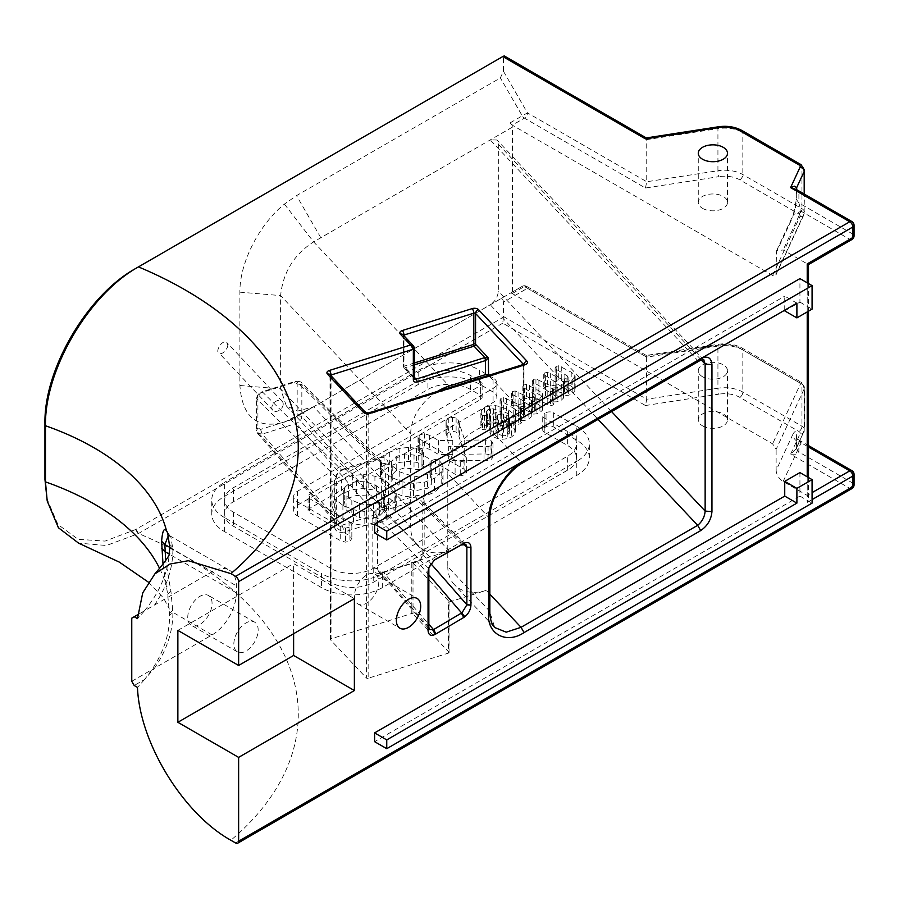 <?xml version="1.0" encoding="UTF-8"?>
<svg xmlns="http://www.w3.org/2000/svg" width="899" height="899" viewBox="0 0 899 899"><rect width="100%" height="100%" fill="white"/><g stroke="black" fill="none" stroke-linecap="round" stroke-linejoin="round"><path stroke-width="0.67" stroke-dasharray="4.5 3.37" d="M512.273 293.535L524.42 286.523A4.293 2.483 -120 0 0 522.274 286.309L510.115 293.332A4.293 2.483 60 0 1 512.273 293.535L772.612 443.848L776.129 449.388L804.189 388.919A8.597 4.956 0 0 0 804.481 387.626A8.597 4.956 0 0 0 801.964 384.12L742.832 349.981A25.779 14.878 0 0 0 717.93 346.126A4.293 0.91 81.2 0 1 718.391 344.283A4.293 0.91 81.2 0 1 719.043 345.014A21.486 12.406 180 0 1 739.798 348.228L798.93 382.367A4.293 2.483 180 0 1 800.043 384.761L772.612 443.848M503.418 302.165C503.215 299.277 502.204 298.21 500.372 298.951L522.274 286.309A4.293 3.506 -120 0 1 527.455 288.276L503.418 302.165L503.418 316.493L646.741 399.246L645.46 405.516L502.799 323.157L503.35 317.235A4.293 2.483 120 0 0 503.418 316.493M512.531 291.939L512.531 127.062L313.627 241.876C293.984 254.529 282.983 272.431 280.612 295.58L280.612 388.896L286.32 405.91L297.603 411.079L313.627 406.764L510.115 293.332M500.372 298.951L296.524 416.642L284.41 422.159C256.979 429.362 242.134 417.136 239.898 385.491L239.898 292.175C239.527 262.587 259.62 223.918 284.41 204.107L296.524 195.634L500.372 77.943L503.418 71.235L503.418 56.895A4.293 2.483 120 0 0 503.35 56.232L136.03 268.307M46.647 498.024L57.873 524.443L78.157 539.31L105.082 541.097L135.625 529.533L503.35 317.235M227.604 344.935C228.964 347.205 221.592 356.532 218.907 352.902C215.097 352.037 221.839 339.069 226.784 342.463L227.604 344.935M503.418 71.235L527.455 112.869L522.263 115.87A4.293 2.483 -120 0 0 524.42 118.129L512.261 125.152A4.293 2.483 60 0 1 510.115 122.882L512.531 127.062M772.612 275.465L800.043 216.378A4.293 3.394 -155.1 0 0 803.942 214.681A4.293 3.394 -155.1 0 0 804.189 213.513L776.129 273.981C775.904 275.971 774.736 276.465 772.612 275.465L512.261 125.152M702.557 208.354A14.609 8.439 0 0 0 718.481 210.186A14.609 8.439 0 0 0 727.493 202.387A14.609 8.439 0 0 0 712.885 193.959A14.609 8.439 0 0 0 698.276 202.387A14.609 8.439 0 0 0 702.557 208.354M645.46 188.015L646.741 181.744L717.93 170.731L717.93 128.624L646.741 139.637L646.741 181.744L527.455 112.869A4.293 2.483 -60 0 1 524.42 118.129L645.46 188.015L719.043 176.631A4.293 0.91 81.2 0 1 717.93 170.731A25.779 14.878 180 0 1 742.832 174.575L801.964 208.714A8.597 4.956 180 0 1 804.481 212.231A8.597 4.956 180 0 1 804.189 213.513L804.189 194.015M646.359 355.476L526.567 286.309A4.293 2.483 -60 0 0 524.42 286.523L645.46 356.397L646.359 355.476L646.741 399.246L717.93 388.222L717.93 346.126L646.741 357.139L527.455 288.276A4.293 2.483 -60 0 0 526.567 286.309A4.293 4.293 0 0 0 522.274 286.309L522.274 286.309M646.291 137.929L646.741 139.637L503.418 56.895M783.141 481.504L801.121 442.769C796.087 441.566 793.311 438.802 792.817 434.464L776.129 470.435C776.567 474.919 778.905 478.616 783.141 481.504L807.223 495.405L807.223 263.868L783.141 249.967L776.556 250.765L775.916 275.06L803.942 214.681L804.481 194.184M776.129 470.435L776.129 449.388M702.557 376.737A14.609 8.439 180 0 1 698.276 370.781A14.609 8.439 180 0 1 712.885 362.342A14.609 8.439 180 0 1 727.493 370.781A14.609 8.439 180 0 1 718.481 378.569A14.609 8.439 180 0 1 702.557 376.737M493.068 391.986L493.068 377.962A12.889 7.439 180 0 1 496.844 383.221A12.889 7.439 180 0 1 493.068 388.492L309.582 494.428A5.158 2.978 0 0 0 308.076 496.529A5.158 2.978 0 0 0 309.582 498.63L349.059 521.431L351.846 524.454L349.947 527.084L345.463 528.129L340.249 526.511L297.423 501.788A12.889 7.439 180 0 1 293.647 496.529A12.889 7.439 180 0 1 297.423 491.27L480.617 385.502A5.158 2.978 0 0 0 482.122 383.401A5.158 2.978 0 0 0 480.617 381.3L470.435 375.422A30.072 17.362 0 0 0 427.902 375.422L233.47 487.674A30.072 17.362 0 0 0 224.66 499.956A30.072 17.362 0 0 0 233.47 512.228L330.686 568.359A30.072 17.362 0 0 0 373.22 568.359L567.651 456.108A30.072 17.362 0 0 0 576.461 443.825A30.072 17.362 0 0 0 567.651 431.542L544.221 418.024A5.158 2.978 180 0 1 542.715 415.911A5.158 2.978 180 0 1 544.221 413.81L544.221 427.834A5.158 2.978 0 0 0 542.715 429.936A5.158 2.978 0 0 0 544.221 432.037L567.651 445.567A30.072 17.362 180 0 1 576.461 457.849A30.072 17.362 180 0 1 567.651 470.121L373.22 582.383A30.072 17.362 180 0 1 330.686 582.383L233.47 526.252A30.072 17.362 180 0 1 224.66 513.97A30.072 17.362 180 0 1 233.47 501.698L427.902 389.436A30.072 17.362 180 0 1 470.435 389.436L480.617 395.313A5.158 2.978 180 0 1 482.122 397.425A5.158 2.978 180 0 1 480.617 399.527L297.423 505.283A12.889 7.439 0 0 0 293.647 510.553A12.889 7.439 0 0 0 297.423 515.812L340.249 540.535L345.463 542.153L349.947 541.097L351.846 538.479L349.059 535.444L309.582 512.655A5.158 2.978 180 0 1 308.076 510.553A5.158 2.978 180 0 1 309.582 508.441L493.068 402.505A12.889 7.439 0 0 0 496.844 397.246A12.889 7.439 0 0 0 493.068 391.986L479.549 384.176A42.961 24.801 0 0 0 418.788 384.176L224.357 496.439A42.961 24.801 0 0 0 211.771 513.97A42.961 24.801 0 0 0 224.357 531.511L321.572 587.643A42.961 24.801 0 0 0 382.333 587.643L576.765 475.391A42.961 24.801 0 0 0 589.351 457.849A42.961 24.801 0 0 0 576.765 440.308L553.334 426.778A5.158 2.978 0 0 0 546.041 426.778L544.221 427.834M340.249 526.511L340.249 540.535M345.463 528.129L345.463 542.153M349.947 527.084L349.947 541.097M546.041 426.778L546.041 412.753L544.221 413.81M546.041 412.753A5.158 2.978 180 0 1 553.334 412.753L553.334 426.778M576.765 440.308L576.765 426.283L553.334 412.753M576.765 426.283A42.961 24.801 180 0 1 589.351 443.825A42.961 24.801 180 0 1 576.765 461.367L576.765 475.391M382.333 587.643L382.333 573.618L576.765 461.367M382.333 573.618A42.961 24.801 180 0 1 321.572 573.618L321.572 587.643M224.357 531.511L224.357 517.498L321.572 573.618M224.357 517.498A42.961 24.801 180 0 1 211.771 499.956A42.961 24.801 180 0 1 224.357 482.415L224.357 496.439M418.788 384.176L418.788 370.152L224.357 482.415M418.788 370.152A42.961 24.801 180 0 1 479.549 370.152L479.549 384.176M493.068 377.962L479.549 370.152M349.059 521.431L349.059 535.444M351.846 524.454L351.846 538.479M341.631 479.954L352.341 475.616L363.668 474.414L374.917 476.178L385.446 480.684L394.841 488.989L396.245 493.641L395.302 497.731L386.424 506.025L375.973 510.261L364.825 511.509L353.543 509.8L342.901 505.317L335.17 499.26L332.046 492.742L334.136 486.179L341.631 479.954L341.631 493.967L334.136 500.192L332.046 506.766L335.17 513.284L342.901 519.341L353.543 523.814L364.825 525.522L375.973 524.286L386.424 520.038L395.302 511.756L396.234 507.373L394.841 503.002L385.446 494.708L374.917 490.202L363.668 488.438L352.341 489.64L341.631 493.967M352.341 475.616L352.341 489.64M334.136 486.179L334.136 500.192M332.046 492.742L332.046 506.766M335.17 499.26L335.17 513.284M342.901 505.317L342.901 519.341M353.543 509.8L353.543 523.814M364.825 511.509L364.825 525.522M359.398 503.451L366.803 504.777L373.546 504.227L379.423 501.979L384.199 497.147L384.547 494.956L383.311 491.551L376.58 485.876L366.208 481.83L356.476 481.414L348.565 484.033L344.699 487.393L343.733 491.36L346.059 495.754L351.835 500.159L359.398 503.451L359.398 517.476L351.835 514.183L346.059 509.778L343.733 505.384L343.71 490.551L343.733 505.384L344.699 501.417L348.565 498.046L356.476 495.439L366.208 495.843L376.58 499.9L383.311 505.564L384.514 508.429L384.199 511.171L379.423 516.004L373.546 518.24L366.803 518.802L359.398 517.476M366.803 504.777L366.803 518.802M351.835 500.159L351.835 514.183M346.059 495.754L346.059 509.778M344.699 487.393L344.699 501.417M348.565 484.033L348.565 498.046M356.476 481.414L356.476 495.439M375.973 510.261L375.973 524.286M386.424 506.025L386.424 520.038M366.208 481.83L366.208 495.843M376.58 485.876L376.58 499.9M395.302 497.731L395.302 511.756M394.841 488.989L394.841 503.002M385.446 480.684L385.446 494.708M374.917 476.178L374.917 490.202M363.668 474.414L363.668 488.438M383.311 491.551L383.311 505.564M384.199 497.147L384.199 511.171M379.423 501.979L379.423 516.004M373.546 504.227L373.546 518.24M442.847 465.008L443.016 468.199L441.735 471.66L434.431 478.302L424.733 482.122L413.562 483.381L402.078 481.808L391.144 477.257L385.637 473.38L382.053 469.199L380.333 463.446L380.996 460.322L384.087 456.198L389.694 452.197L399.1 448.455L408.483 447.399L416.451 448.275L421.968 450.287L423.575 452.512L421.968 454.703L418.215 455.624L404.528 453.894L396.223 456.523L391.773 461.007L391.537 463.547L392.762 466.244L399.774 471.93L414.72 476.841L427.486 474.234L431.632 469.986L431.79 467.57L429.969 462.176L431.7 460.254L435.442 459.434L439.173 460.355L442.847 465.008L442.847 479.021L439.173 474.38L435.442 473.447L431.7 474.267L429.969 476.2L431.79 481.594L431.632 484.01L427.486 488.247L414.72 490.865L399.774 485.954L392.762 480.257L391.537 477.571L391.773 475.032L396.223 470.537L404.528 467.918L418.215 469.638L421.968 468.727L423.575 466.536L421.968 464.3L416.451 462.3L408.483 461.423L399.1 462.468L389.694 466.221L384.087 470.211L380.996 474.346L380.389 476.537L382.053 483.224L385.637 487.404L391.144 491.281L402.078 495.832L413.562 497.405L424.733 496.147L434.431 492.326L441.735 485.685L443.016 482.224L442.847 479.021M441.735 471.66L441.735 485.685M439.173 460.355L439.173 474.38M435.442 459.434L435.442 473.447M431.7 460.254L431.7 474.267M429.969 462.176L429.969 476.2M430.846 464.862L430.846 478.886M431.632 469.986L431.632 484.01M427.486 474.234L427.486 488.247M414.72 476.841L414.72 490.865M399.774 471.93L399.774 485.954M392.762 466.244L392.762 480.257M391.773 461.007L391.773 475.032M396.223 456.523L396.223 470.537M404.528 453.894L404.528 467.918M414.023 454.804L414.023 468.829M418.215 455.624L418.215 469.638M421.968 454.703L421.968 468.727M423.575 452.512L423.575 466.536M421.968 450.287L421.968 464.3M416.451 448.275L416.451 462.3M408.483 447.399L408.483 461.423M399.1 448.455L399.1 462.468M389.694 452.197L389.694 466.221M384.087 456.198L384.087 470.211M380.996 460.322L380.996 474.346M380.401 464.862L380.401 478.886M382.053 469.199L382.053 483.224M385.637 473.38L385.637 487.404M391.144 477.257L391.144 491.281M402.078 481.808L402.078 495.832M413.562 483.381L413.562 497.405M424.733 482.122L424.733 496.147M434.431 478.302L434.431 492.326M463.918 455.119L466.716 458.142L464.817 460.771L460.288 461.839L455.108 460.198L418.26 438.24L418.26 436.397L419.833 434.801L424.362 433.711L429.655 435.33L438.645 440.521L452.77 440.353L446.207 422.89L446.073 420.552L448.286 418.372L452.455 417.203L456.119 417.99L458.153 419.923L464.749 440.24L485.606 439.926L491.427 440.982L492.967 443.229L491.011 445.646L488.056 446.623L448.668 446.309L463.918 455.119L463.918 469.132L448.668 460.333L488.056 460.648L491.011 459.659L492.967 457.243L491.427 455.006L485.606 453.939L464.749 454.265L458.153 433.947L456.119 432.014L452.455 431.217L448.286 432.397L445.926 435.61L446.073 420.552L446.207 436.914L452.77 454.366L438.645 454.546L429.655 449.354L424.362 447.736L419.833 448.815L418.26 450.41L418.26 452.264L455.108 474.223L460.288 475.852L464.817 474.784L466.716 472.166L463.918 469.132M466.716 458.142L466.716 472.166M448.668 446.309L448.668 460.333M488.056 446.623L488.056 460.648M491.011 445.646L491.011 459.659M492.967 443.229L492.967 457.243M491.427 440.982L491.427 455.006M485.606 439.926L485.606 453.939M464.749 440.24L464.749 454.265M458.153 419.923L458.153 433.947M456.119 417.99L456.119 432.014M452.455 417.203L452.455 431.217M448.286 418.372L448.286 432.397M418.26 438.24L418.26 452.264L418.26 438.24M446.207 422.89L446.207 436.914M447.163 425.092L447.163 439.105M452.77 440.353L452.77 454.366M438.645 440.521L438.645 454.546M429.655 435.33L429.655 449.354M424.362 433.711L424.362 447.736M419.833 434.801L419.833 448.815M419.687 439.645L419.687 453.669M455.108 460.198L455.108 474.223M460.288 461.839L460.288 475.852M464.817 460.771L464.817 474.784M508.429 410.023L513.25 413.562L515.385 416.967L514.79 420.125L511.531 422.968L507.216 424.676L502.485 425.227L497.799 424.643L493.675 423.002L490.978 420.788L489.888 418.271L490.573 415.776L493.057 413.596L496.967 412.147L501.687 411.843L493.427 408.843L490.416 408.888L487.977 409.697L486.584 411.259L487.359 414.304L486.393 415.36L482.516 415.383L480.886 413.416L481.291 410.652L484.437 407.82L489.506 405.899L495.315 405.584L501.709 406.944L508.429 410.023L508.429 424.036L501.709 420.957L495.315 419.597L489.506 419.912L484.437 421.845L481.291 424.676L480.886 427.441L482.516 429.407L484.404 429.857L487.359 428.317L486.584 425.283L487.977 423.721L490.416 422.912L493.427 422.856L501.687 425.856L496.967 426.171L493.057 427.621L490.573 429.801L489.888 432.295L490.978 434.801L493.675 437.015L497.799 438.656L502.485 439.251L507.216 438.701L511.531 436.993L514.79 434.138L515.385 430.992L513.25 427.587L508.429 424.036M513.25 413.562L513.25 427.587M501.709 406.944L501.709 420.957M495.315 405.584L495.315 419.597M489.506 405.899L489.506 419.912M484.437 407.82L484.437 421.845M481.291 410.652L481.291 424.676M480.886 413.416L480.886 427.441L480.886 413.416M482.516 415.383L482.516 429.407M484.404 415.832L484.404 429.857M486.393 415.36L486.393 429.385M487.359 414.304L487.359 428.317L487.359 414.304M486.584 411.259L486.516 425.845L486.584 411.259M487.977 409.697L487.977 423.721M490.416 408.888L490.416 422.912M503.53 421.867L507.845 421.047L509.227 419.754L508.632 416.698L506.721 415.226L503.496 414.079L500.17 414.057L497.484 414.945L495.922 417.473L498.518 420.327L503.53 421.867L503.53 435.88L498.518 434.352L495.922 431.486L497.484 428.958L500.17 428.081L506.721 429.239L509.475 432.273L507.845 435.071L503.53 435.88M507.845 421.047L507.845 435.071M498.518 420.327L498.518 434.352M495.922 417.473L495.922 431.486M497.484 414.945L497.484 428.958M500.17 414.057L500.17 428.081M493.427 408.843L493.427 422.856M501.687 411.843L501.687 425.856M503.496 414.079L503.496 428.104M506.721 415.226L506.721 429.239M496.967 412.147L496.967 426.171M493.057 413.596L493.057 427.621M490.573 415.776L490.573 429.801M489.888 418.271L489.888 432.295M490.978 420.788L490.978 434.801M493.675 423.002L493.675 437.015M497.799 424.643L497.799 438.656M502.485 425.227L502.485 439.251M507.216 424.676L507.216 438.701M511.531 422.968L511.531 436.993M514.79 420.125L514.79 434.138M515.385 416.967L515.464 432.014L515.385 416.967M508.632 416.698L508.632 430.722M509.475 418.26L509.227 433.779L509.475 418.26M529.432 397.808L534.703 397.189L535.849 395.796L534.984 394.47L524.432 388.222L522.847 386.491L523.881 385.008L526.477 384.39L538.962 390.795L542.49 393.548L542.884 394.863L539.917 398.515L536.085 399.898L531.23 400.145L531.275 402.673L528.848 404.91L524.937 406.348L520.004 406.629L521.645 408.348L520.645 409.686L518.262 410.236L515.554 409.405L501.653 401.381L500.069 399.65L501.103 398.156L503.676 397.56L518.678 404.561L523.454 403.685L524.555 402.303L523.566 400.954L513.093 394.773L511.486 393.043L512.509 391.571L515.105 390.953L529.432 397.808L529.432 411.832L515.105 404.977L512.509 405.595L511.486 407.067L523.566 414.978L524.555 416.327L523.454 417.709L518.678 418.574L503.676 411.585L501.103 412.18L500.069 413.675L501.653 415.394L515.554 423.418L518.262 424.261L520.645 423.71L521.645 422.361L520.004 420.653L524.937 420.372L528.848 418.934L531.275 416.687L531.23 414.158L536.085 413.922L539.917 412.54L542.569 410.101L542.49 407.562L538.962 404.808L529.477 399.336L526.477 398.403L523.881 399.021L522.847 400.516L524.432 402.246L534.984 408.483L535.849 409.82L534.703 411.214L529.432 411.832M518.094 391.885L518.094 405.899M515.105 390.953L515.105 404.977M512.509 391.571L512.509 405.595M511.486 393.043L511.486 407.067M513.093 394.773L513.093 408.787M523.566 400.954L523.566 414.978M524.555 402.303L524.555 416.327M523.454 403.685L523.454 417.709M518.678 404.561L518.678 418.574M513.217 402.28L513.217 416.304M506.654 398.493L506.654 412.506M503.676 397.56L503.676 411.585M501.103 398.156L501.103 412.18M500.069 399.65L500.069 413.675M501.653 401.381L501.653 415.394M515.554 409.405L515.554 423.418M518.262 410.236L518.262 424.261M520.645 409.686L520.645 423.71M521.645 408.348L521.645 422.361M520.465 406.899L520.465 420.912M520.004 406.629L520.004 420.653M524.937 406.348L524.937 420.372M528.848 404.91L528.848 418.934M531.275 402.673L531.275 416.687M531.23 400.145L531.23 414.158M536.085 399.898L536.085 413.922M539.917 398.515L539.917 412.54M542.569 396.088L542.569 410.101M542.49 393.548L542.49 407.562M529.477 385.311L529.477 399.336M526.477 384.39L526.477 398.403M523.881 385.008L523.881 399.021M522.847 386.491L522.847 400.516M524.432 388.222L524.432 402.246M534.984 394.47L534.984 408.483M535.849 395.796L535.849 409.82M534.703 397.189L534.703 411.214M532.309 397.92L532.309 411.933M561.695 379.187L566.966 378.569L568.101 377.175L567.235 375.838L556.695 369.601L555.11 367.871L556.144 366.376L558.74 365.769L571.213 372.164L574.742 374.917L575.135 376.243L572.18 379.895L568.337 381.277L563.493 381.524L563.527 384.053L561.111 386.289L557.189 387.727L552.256 388.008L553.896 389.716L552.896 391.065L550.525 391.616L547.806 390.784L533.905 382.749L532.32 381.03L533.354 379.535L535.939 378.94L550.93 385.929L555.717 385.064L556.807 383.682L555.818 382.333L543.738 374.422L544.76 372.95L547.367 372.332L561.695 379.187L561.695 393.211L547.367 386.356L544.76 386.975L543.738 388.447L555.818 396.358L556.807 397.706L555.717 399.089L550.93 399.954L535.939 392.964L533.354 393.56L532.32 395.043L533.905 396.774L547.806 404.797L550.525 405.64L552.896 405.089L553.896 403.741L552.256 402.022L557.189 401.752L561.111 400.313L563.527 398.066L563.493 395.538L568.337 395.302L572.18 393.919L574.832 391.481L574.742 388.941L571.213 386.188L561.729 380.715L558.74 379.783L556.144 380.401L555.11 381.895L556.695 383.615L567.235 389.863L568.101 391.189L566.966 392.593L561.695 393.211M550.357 373.254L550.357 387.278M547.367 372.332L547.367 386.356M544.76 372.95L544.76 386.975M543.738 374.422L543.738 388.447M545.356 376.142L545.356 390.166M555.818 382.333L555.818 396.358M556.807 383.682L556.807 397.706M555.717 385.064L555.717 399.089M550.93 385.929L550.93 399.954M545.479 383.659L545.479 397.684M538.906 379.861L538.906 393.886M535.939 378.94L535.939 392.964M533.354 379.535L533.354 393.56M532.32 381.03L532.32 395.043M533.905 382.749L533.905 396.774M547.806 390.784L547.806 404.797M550.525 391.616L550.525 405.64M552.896 391.065L552.896 405.089M553.896 389.716L553.896 403.741M552.716 388.278L552.716 402.291M552.256 388.008L552.256 402.022M557.189 387.727L557.189 401.752M561.111 386.289L561.111 400.313M563.527 384.053L563.527 398.066M563.493 381.524L563.493 395.538M568.337 381.277L568.337 395.302M572.18 379.895L572.18 393.919M574.832 377.456L574.832 391.481M574.742 374.917L574.742 388.941M561.729 366.691L561.729 380.715M558.74 365.769L558.74 379.783M556.144 366.376L556.144 380.401M555.11 367.871L555.11 381.895M556.695 369.601L556.695 383.615M567.235 375.838L567.235 389.863M568.101 377.175L568.101 391.189M566.966 378.569L566.966 392.593M564.572 379.299L564.572 393.312M131.76 681.296L154.504 668.171L144.391 679.622L134.198 685.499M144.391 679.622A258.024 148.964 180 0 1 137.468 687.387M137.761 614.691L144.391 610.859A258.024 148.964 0 0 0 169.383 552.952M168.484 535.321L170.911 537.254L172.889 549.188A261.294 150.863 180 0 1 154.504 605.027L144.391 610.859A258.024 148.964 0 0 1 137.468 618.636M169.439 535.568L229.245 570.09A34.376 19.845 -60 0 0 212.052 571.798L131.76 618.152M229.245 570.09A34.376 19.845 -60 0 1 236.358 585.822L236.358 592.846A34.376 19.845 -60 0 1 212.052 634.941L154.504 668.171A261.294 150.863 0 0 0 172.889 612.331L170.911 591.239L165.686 560.909M187.745 617.399A17.182 9.923 -60 0 1 195.252 600.105A17.182 9.923 -60 0 1 208.489 595.498A17.182 9.923 -60 0 1 208.501 615.343A17.182 9.923 -60 0 1 191.307 625.266A17.182 9.923 -60 0 1 187.745 617.399M163.034 564.684L167.652 594.261L169.619 615.141A258.024 148.964 180 0 1 144.391 679.61M167.169 531.86L170.911 537.254L167.652 532.826M502.799 323.157L138.053 533.748L106.442 545.491L78.584 543.142M344.396 468.671C338.294 471.143 334.956 475.313 334.349 481.156L334.349 525.78C334.956 531.264 338.294 533.321 344.396 531.972L378.378 521.319C384.469 518.847 387.817 514.689 388.424 508.834L388.424 464.21C387.817 458.737 384.469 456.67 378.378 458.018L344.396 468.671L342.013 470.402L376.007 459.749L380.603 460.502L381.659 463.052L381.659 507.677C381.221 510.935 379.333 513.217 376.007 514.543L342.013 525.196L337.249 524.252L336.35 521.701L336.361 477.257C336.799 474.009 338.687 471.728 342.013 470.402L262.193 391.728C258.755 393.121 256.867 395.47 256.53 398.774L256.53 430.61L257.429 433.172L262.193 434.105L296.176 423.451C299.625 422.069 301.513 419.721 301.839 416.406L301.839 384.57L300.783 381.839L296.176 381.075L262.193 391.728L260.553 392.919L294.535 382.266L297.176 383.839L297.176 415.54L294.535 418.777L260.553 429.43L257.912 427.857L257.912 396.156L260.553 392.919M411.259 613.669A1.292 0.742 180 0 1 413.012 613.961L413.012 563.1A1.292 0.742 0 0 0 411.259 562.796L411.259 613.669L331.023 638.818L331.023 375.703M411.259 562.796L449.185 550.907L313.627 406.764L284.41 422.159M437.51 391.38A43.826 31.443 136.8 0 0 410.674 433.88L410.674 527.196A43.826 31.443 136.8 0 0 417.26 545.154A43.826 31.443 136.8 0 0 449.185 550.907M368.747 412.933A3.439 1.337 -107.4 0 0 368.141 414.461L368.141 678.273L448.376 653.124L448.376 602.263L486.292 590.373A43.826 31.443 -43.2 0 1 454.377 584.608L494.742 627.536L489.843 612.017M699.815 360.656L697.669 360.443L703.816 359.971M523.184 462.637L521.038 462.423L697.669 360.443L490.258 139.907L496.956 139.986L498.338 144.188L498.338 291.186C497.832 296.872 495.135 301.412 490.258 304.795L598.06 419.406M489.843 518.678L447.781 473.346L447.781 566.662L489.326 610.826L489.326 517.509C491.202 494.641 501.777 476.279 521.038 462.423L486.292 425.485L523.319 413.877A1.292 0.742 0 0 0 523.836 412.877L488.573 375.366M454.377 584.608A43.826 31.443 -43.2 0 1 447.781 566.662M311.931 407.674L296.524 416.642M413.012 563.1L448.893 601.251L448.893 652.112L413.012 613.961M448.376 602.263A1.292 0.742 0 0 0 448.893 601.251M784.737 310.874L799.93 302.109L799.93 278.6M784.737 310.177L784.737 296.142L796.896 303.154M374.602 532.938L784.737 296.142M799.93 472.604L799.93 496.102L374.602 741.664M807.223 476.807L807.223 502.417L808.482 498.181L807.246 495.416A4.293 2.483 0 0 0 807.223 495.405L812.078 492.618M854.05 235.808A4.293 2.483 0 0 0 852.791 234.055A4.293 2.483 -60 0 1 849.757 239.314L807.223 263.868L808.482 264.598M368.141 678.273A1.292 0.742 180 0 1 366.387 677.981L366.387 414.169L330.506 376.018A1.292 0.742 180 0 1 330.585 375.231M330.506 639.83A1.292 0.742 180 0 1 330.349 639.47L329.989 374.613A3.439 2.461 -43.2 0 1 330.506 376.018L330.506 639.83L366.387 677.981M330.349 639.47A1.292 0.742 180 0 1 331.023 638.818M702.557 425.856A14.609 8.439 0 0 0 718.481 427.688A14.609 8.439 0 0 0 727.493 419.889A14.609 8.439 0 0 0 712.885 411.461A14.609 8.439 0 0 0 698.276 419.889A14.609 8.439 0 0 0 702.557 425.856M448.893 652.112A1.292 0.742 180 0 1 448.376 653.124M808.482 447.017L801.121 442.769L799.548 440.409L798.896 441.488L796.379 437.982L796.671 436.689C796.424 430.868 795.143 430.127 792.817 434.464M851.937 470.649L852.814 472.616L798.896 441.488L798.896 452.006L796.188 454.186L790.592 454.231L796.345 448.534L796.671 436.689M795.772 189.183L798.896 192.408L796.48 189.565M776.556 250.765L793.323 214.636C794.986 210.973 795.997 205.905 796.379 199.432L798.896 202.938L852.791 234.055L852.791 223.525L798.896 192.408L798.896 202.938L801.121 211.231L793.334 214.625L792.817 216.962L796.671 198.14L796.671 189.667M854.05 225.278A4.293 2.483 0 0 0 852.791 223.525A4.293 2.483 120 0 0 851.904 221.559M378.749 582.102A17.182 9.923 -60 0 1 371.253 599.397A17.182 9.923 -60 0 1 358.004 604.004A17.182 9.923 -60 0 1 358.004 584.159A17.182 9.923 -60 0 1 375.198 574.236A17.182 9.923 -60 0 1 378.749 582.102M799.93 496.102L812.078 503.125M799.93 302.109L812.078 309.121M233.852 644.01A17.182 9.923 -60 0 1 241.348 626.715A17.182 9.923 -60 0 1 254.597 622.119A17.182 9.923 -60 0 1 254.597 641.965A17.182 9.923 -60 0 1 237.415 651.887A17.182 9.923 -60 0 1 233.852 644.01M293.613 633.716L293.613 563.549L354.375 598.633M177.867 630.379L293.613 563.549M283.207 404.078A6.45 4.63 -43.2 0 1 279.207 410.36A6.45 4.63 -43.2 0 1 272.858 410.259A6.45 4.63 -43.2 0 1 274.375 402.482A6.45 4.63 -43.2 0 1 282.241 401.437A6.45 4.63 -43.2 0 1 283.207 404.078M447.781 473.346A43.826 31.443 -43.2 0 1 486.292 425.485M424.171 501.215L424.171 551.806L421.092 558.729L415.484 562.403L381.502 573.056C376.333 574.225 373.433 572.506 372.827 567.898L372.827 517.116C373.433 512.127 376.333 508.587 381.502 506.508L415.484 495.855C420.653 494.697 423.553 496.417 424.171 501.013L422.788 503.901L421.732 501.035L417.125 500.282L383.143 510.935C379.704 512.318 377.816 514.666 377.479 517.981L377.479 568.629L378.367 571.18L383.143 572.124L417.125 561.47L420.799 559.043L422.788 554.425L422.788 503.901M428.845 568.471L429.239 566.235L433.857 560.392M434.15 560.178L432.801 561.055L433.52 560.583L383.143 510.935L381.502 506.508M851.904 488.595A4.293 2.483 60 0 1 849.757 488.382L790.592 454.231L800.043 433.88A4.293 3.394 -155.1 0 0 803.942 432.183A4.293 3.394 -155.1 0 0 804.189 431.014L796.671 447.219L796.379 448.5L798.896 452.006L852.791 483.123L852.791 472.604A4.293 2.483 180 0 1 854.05 474.357M235.594 842.97L849.757 488.382A4.293 2.483 120 0 0 852.791 483.123A4.293 2.483 180 0 1 854.05 484.876M510.115 122.882L522.263 115.87L500.372 77.943M800.043 216.378A4.293 2.483 0 0 0 798.93 213.984L739.798 179.845A21.486 12.406 0 0 0 719.043 176.631M422.912 102.677L420.474 104.07M645.46 356.397L719.043 345.014M544.221 432.037L544.221 418.024M567.651 431.542L567.651 445.567M567.651 470.121L567.651 456.108M373.22 568.359L373.22 582.383M330.686 582.383L330.686 568.359M233.47 512.228L233.47 526.252M233.47 501.698L233.47 487.674M427.902 375.422L427.902 389.436M470.435 389.436L470.435 375.422M480.617 381.3L480.617 395.313M480.617 399.527L480.617 385.502M297.423 491.27L297.423 505.283M297.423 515.812L297.423 501.788M493.068 388.492L493.068 402.505M309.582 508.441L309.582 494.428M309.582 498.63L309.582 512.655M484.01 446.736L484.01 460.76M459.411 422.912L459.411 436.936M422.766 441.533L422.766 455.546M524.555 395.616L524.555 409.629M520.836 399.235L520.836 413.259M538.962 390.795L538.962 404.808M532.601 392.942L532.601 406.955M556.818 376.984L556.818 391.009M553.099 380.614L553.099 394.639M571.213 372.164L571.213 386.188M564.864 374.321L564.864 388.334M169.619 546.378L172.889 549.188L212.052 571.798M172.866 547.221L169.585 544.378M159.73 568.719A257.788 148.829 0 0 1 166.551 587.036L169.776 584.226M169.585 613.129L172.866 610.23M170.911 591.239L167.652 594.261M212.052 634.941L172.889 612.331L169.619 615.141M169.619 547.289L236.358 585.822M236.358 592.846L169.136 554.031M136.03 529.297L138.457 533.512A386.682 223.255 180 0 1 230.874 840.25M334.349 481.156L336.361 477.257M294.535 382.266L296.176 381.075L376.007 459.749L378.378 458.018M381.659 463.052L388.424 464.21M388.424 464.39L381.659 463.243L301.839 384.57L297.176 383.839M297.176 415.54L301.839 416.406L381.659 507.497L388.424 508.654M294.535 418.777L296.176 423.451L376.007 514.543L378.378 521.319M388.424 508.834L381.659 507.677M260.553 429.43L262.193 434.105L342.013 525.196L344.396 531.972M336.361 521.881L334.349 525.78M334.349 525.6L336.35 521.701L256.53 430.61L257.912 427.857M257.912 396.156L256.53 398.774L336.35 477.448L334.349 481.347M489.843 594.138L486.292 590.373M611.59 411.596L498.338 291.186M807.223 502.417L812.078 499.608M807.223 282.814L807.223 311.931M414.461 348.115L403.437 336.08A3.439 2.461 136.8 0 0 402.921 334.664L403.28 335.72A1.292 0.742 180 0 1 403.516 335.293M414.461 378.58A2.146 1.236 -0 0 0 414.203 377.985L403.437 366.545A2.146 1.54 136.8 0 0 403.763 367.421L403.28 366.185A1.292 0.742 180 0 0 403.437 366.545L403.437 336.08A1.292 0.742 180 0 1 403.28 335.72L403.28 366.185A1.292 0.742 180 0 1 403.954 365.533L403.954 335.765M365.871 412.765L365.848 412.731A3.439 2.461 -43.2 0 1 365.871 412.765A3.439 2.461 -43.2 0 1 366.387 414.169A1.292 0.742 180 0 0 368.141 414.461L523.319 365.814L523.319 413.877M523.937 364.286A3.439 1.337 -107.4 0 0 523.319 365.814A1.292 0.742 180 0 0 523.993 365.163L523.993 413.225M523.836 412.877L523.836 364.814A1.292 0.742 180 0 1 523.993 365.163L524.387 364.084M414.461 362.949L404.707 366.005A0.854 0.618 -43.2 0 1 403.954 365.533M414.461 377.423L405.325 367.702A2.146 1.54 136.8 0 1 403.763 367.421L414.529 378.872A2.146 1.54 -43.2 0 1 414.203 377.985L414.203 347.52M414.461 364.848L405.325 367.702L404.707 366.005M645.46 405.516L719.043 394.133A4.293 0.91 81.2 0 1 717.93 388.222A25.779 14.878 180 0 1 742.832 392.076L801.964 426.216A8.597 4.956 180 0 1 804.481 429.733A8.597 4.956 180 0 1 804.189 431.014L804.189 388.919A4.293 3.394 24.9 0 0 800.043 384.761M800.043 433.88A4.293 2.483 0 0 0 798.93 431.486L739.798 397.347A21.486 12.406 0 0 0 719.043 394.133M796.379 188.902L796.671 198.14M851.904 239.527A4.293 2.483 60 0 1 849.757 239.314L801.121 211.231L783.141 249.967M776.129 252.934L792.817 216.962M739.798 348.228A4.293 2.483 -60 0 1 741.945 348.014A4.293 2.483 -60 0 1 742.832 349.981L742.832 392.076A4.293 2.483 120 0 1 739.798 397.347M798.93 382.367A4.293 2.483 -60 0 1 801.076 382.154A4.293 2.483 -60 0 1 801.964 384.12L801.964 426.216A4.293 2.483 120 0 1 798.93 431.486M798.93 213.984A4.293 2.483 120 0 0 801.964 208.714L801.964 166.618L742.832 132.479A25.779 14.878 0 0 0 717.93 128.624A4.293 0.91 81.2 0 1 718.391 126.781M739.798 179.845A4.293 2.483 120 0 0 742.832 174.575L742.832 132.479A4.293 2.483 -60 0 0 741.945 130.512M801.076 164.652A4.293 2.483 -60 0 1 801.964 166.618A8.597 4.956 0 0 1 804.481 170.125M284.41 204.107L313.627 241.876L449.185 386.031M320.831 237.729L296.524 195.634M498.338 144.188L701.276 359.971M239.898 385.491L280.612 388.896L410.674 527.196M239.898 292.175L280.612 295.58L410.674 433.88M135.625 529.533L138.053 533.748M430.857 563.628L422.788 554.425L424.171 551.806M415.484 562.403L417.125 561.47L428.845 574.832M381.502 573.056L383.143 572.124L428.845 624.266M372.827 567.898L377.479 568.629L428.845 627.232M372.815 517.307L377.479 518.105M377.479 568.505L372.815 567.707M428.845 568.595L377.479 517.981L372.827 517.116M415.484 495.855L417.125 500.282L462.041 544.547M424.171 501.013L422.788 503.777L463.581 543.974M424.171 551.604L422.788 554.301M297.176 415.484L301.839 416.282M301.839 384.705L297.176 383.907M257.912 396.212L256.53 398.898M256.53 430.486L257.912 427.8M796.3 448.635L804.481 429.733L804.481 387.626L801.076 382.154L741.945 348.014C735.09 344.306 727.235 343.058 718.391 344.283L646.212 355.442M542.715 429.936L542.715 415.911M576.461 457.849L576.461 443.825M224.66 513.97L224.66 499.956M482.122 397.425L482.122 383.401M293.647 510.553L293.647 496.529M496.844 397.246L496.844 383.221M308.076 510.553L308.076 496.529M211.771 513.97L211.771 499.956M589.351 457.849L589.351 443.825M396.245 493.641L396.245 507.665M384.547 494.956L384.547 508.98M443.072 467.311L443.072 481.325M431.835 468.154L431.835 482.179M391.492 462.929L391.492 476.953M380.333 463.446L380.333 477.47M418.035 437.319L418.035 451.343M487.393 413.933L487.393 427.946M509.508 418.743L509.508 432.756M531.556 401.448L531.556 415.462M542.884 394.863L542.884 408.888M563.808 382.828L563.808 396.841M575.135 376.243L575.135 390.256M170.507 536.602L166.821 531.275M148.234 582.046L163.539 597.97L169.383 609.05M380.603 460.502L300.783 381.839M808.482 283.533L808.482 311.2M808.482 477.538L808.482 498.181M257.429 433.172L337.249 524.263M796.345 448.534L796.289 436.453L799.548 440.409L808.482 445.567M727.493 419.889L727.493 370.781M698.276 419.889L698.276 370.781M727.493 202.387L727.493 153.28M698.276 202.387L698.276 153.28M358.004 604.004L399.931 628.21M375.198 574.236L417.114 598.442M703.861 359.993L496.956 139.986M286.32 405.91L417.26 545.154M254.597 622.119L208.489 595.498M237.415 651.887L191.307 625.266M282.241 401.437L226.784 342.463M272.858 410.259L218.907 352.902M465.94 544.614L421.732 501.035M429.239 566.235L428.688 567.921M433.756 560.425L434.408 559.987M434.015 560.257L433.239 560.751M378.367 571.18L429.576 629.615M449.051 601.6L449.051 652.472"/><path stroke-width="1.35" d="M238.628 757.374L177.867 722.29L177.867 630.379L238.628 665.462L354.375 598.633L354.375 690.544L238.628 757.374L238.628 841.217A4.293 2.483 60 0 1 237.741 843.183A4.293 2.483 60 0 1 235.594 842.97L230.874 840.25C183.868 814.224 139.648 743.687 137.468 687.387L134.198 685.499L131.76 681.296L131.76 618.152L134.198 616.748L137.468 618.636L142.739 592.846L154.875 573.877L169.945 564.055L188.329 560.718L230.874 573.629A386.682 223.255 0 0 0 138.457 266.902L135.625 268.531C87.945 294.67 43.927 368.534 44.95 423.317L44.95 479.448L47.209 500.99L45.467 481.875L45.467 425.744C44.557 369.332 89.215 294.276 138.053 267.127L502.799 56.547L645.46 138.895L646.359 137.974M230.874 573.629L235.594 576.36A4.293 2.483 60 0 1 238.628 581.619L238.628 665.462M134.198 616.748L137.761 614.691M154.875 573.877C176.957 548.053 166.967 553.784 169.383 552.952A258.024 148.964 0 0 0 169.619 546.378L167.652 532.826L166.551 530.916C164.112 527.41 162.461 530.848 161.606 541.209L163.034 564.684M165.686 560.909L164.854 544.547L168.484 535.321M166.821 531.275L167.169 531.86M148.234 582.046L119.365 562.133L78.584 543.142L58.424 527.758L47.209 500.99M331.023 375.703L331.023 375.007L413.338 349.205L414.203 347.52L413.607 346.036L410.562 345.014L413.338 349.205L413.338 379.67A4.293 3.079 136.8 0 0 417.114 381.996L485.46 360.578L485.46 374.658L449.185 386.031A43.826 31.443 136.8 0 0 437.51 391.38M711.952 511.643L711.952 364.657C711.278 357.487 707.524 355.498 700.703 358.69L699.815 360.656C702.737 359.51 704.074 359.274 703.816 359.971L705.142 364.084L705.142 511.07C704.692 516.813 702.198 521.566 697.669 525.331L700.703 530.59C707.491 525.881 711.233 519.566 711.952 511.643L705.142 511.07L611.59 411.596M598.06 419.406L697.669 525.331L521.038 627.311L524.072 632.57L700.703 530.59M489.843 594.138L521.038 627.311L506.204 632.177L494.753 627.536M494.81 627.592C491.674 624.389 490.011 619.197 489.843 612.017L488.584 613.77C487 634.121 506.519 644.459 524.072 632.57M700.703 358.69L524.072 460.67L523.184 462.637L699.815 360.656M524.072 460.67C506.519 469.053 487 501.923 488.584 520.454L488.584 613.77M463.783 543.401L434.408 559.987L428.688 567.921L428.048 571.618L428.048 630.514C428.531 635.188 430.936 636.47 435.262 634.346L463.783 617.456A10.462 6.035 120 0 0 464.862 616.725C468.581 613.59 470.604 609.747 470.93 605.184L470.93 547.424C470.604 543.232 468.581 541.726 464.862 542.884A10.462 6.035 120 0 0 463.783 543.401L461.322 544.951L465.94 544.614L466.862 547.086L466.862 604.847L462.041 612.725L433.52 629.615L429.576 629.615L428.845 627.367L428.845 568.471L428.048 571.618M374.602 524.162L799.93 278.6L812.078 285.624L812.078 309.121L796.896 317.898L796.896 303.154L386.75 539.951L374.602 532.938L374.602 524.162L386.75 531.185L386.75 539.951M796.896 317.898L784.737 310.874L784.737 310.177M420.676 606.308A17.182 9.923 -60 0 1 413.18 623.603A17.182 9.923 -60 0 1 399.931 628.21A17.182 9.923 -60 0 1 399.931 608.365A17.182 9.923 -60 0 1 417.114 598.442A17.182 9.923 -60 0 1 420.676 606.308M374.602 741.664L374.602 732.899L386.75 739.911L386.75 748.687L374.602 741.664M386.75 748.687L812.078 503.125L812.078 479.617L799.93 472.604L784.737 481.37L784.737 496.102L374.602 732.899M808.482 283.533L808.482 264.598L807.223 263.868L807.223 282.814M488.573 375.366L488.371 357.914L484.819 357.622A4.293 2.483 -0 0 0 484.437 357.723L416.091 379.153A2.146 1.54 -43.2 0 1 414.529 378.872L414.461 378.58A2.146 1.236 -0 0 1 413.338 379.67M702.557 159.235A14.609 8.439 180 0 1 698.276 153.28A14.609 8.439 180 0 1 712.885 144.84A14.609 8.439 180 0 1 727.493 153.28A14.609 8.439 180 0 1 718.481 161.067A14.609 8.439 180 0 1 702.557 159.235M484.437 357.723A2.146 0.832 -107.4 0 1 485.46 360.578A2.146 1.236 180 0 1 485.651 360.521L484.819 357.622L474.043 346.16L473.436 344.463L414.461 362.949M485.651 360.521L488.371 357.914L475.56 344.283L475.56 313.47A3.439 2.461 -43.2 0 1 478.583 309.717A4.731 2.731 0 0 0 472.166 308.615L402.314 330.517A4.731 2.731 0 0 0 400.415 334.214L410.562 345.014L329.382 370.455A3.439 1.337 72.6 0 1 331.023 375.007A1.292 0.742 180 0 0 330.585 375.231M485.46 374.658A2.146 1.236 180 0 1 488.371 375.153M812.078 492.618L849.78 470.862L851.937 470.649L808.482 445.567M796.705 189.723L796.671 187.621L794.379 186.194L790.592 187.621L796.48 189.565L851.904 221.559A4.293 2.483 120 0 0 849.757 221.772L235.594 576.36M354.375 690.544L293.613 655.461L293.613 633.716M177.867 722.29L293.613 655.461M433.857 560.392L461.322 544.951M434.15 560.178L435.262 559.448M435.262 634.346L432.801 629.974M784.737 496.102L796.896 503.125L796.896 488.382L784.737 481.37M812.078 479.617L796.896 488.382M386.75 739.911L796.896 503.125M386.75 531.185L812.078 285.624M238.628 581.619L852.791 227.031L852.791 237.561A4.293 2.483 0 0 0 854.05 235.808A4.293 4.293 0 0 1 851.904 239.527A4.293 2.483 60 0 0 852.791 237.561L807.223 263.868M851.937 470.649A4.293 4.293 0 0 1 854.05 474.357A4.293 2.483 180 0 1 852.791 476.11L852.791 486.629A4.293 2.483 60 0 1 851.904 488.595L237.741 843.183M854.05 474.357L854.05 484.876A4.293 2.483 180 0 1 852.791 486.629L238.628 841.217M854.05 235.808L854.05 225.278A4.293 2.483 0 0 1 852.791 227.031A4.293 2.483 -120 0 0 849.757 221.772L790.592 187.621L800.043 167.259A4.293 3.394 24.9 0 1 804.189 171.417A8.597 4.956 0 0 0 804.481 170.125L801.076 164.652L741.945 130.512C735.09 126.804 727.235 125.557 718.391 126.781A4.293 0.91 81.2 0 1 719.043 127.512A21.486 12.406 180 0 1 739.798 130.726L798.93 164.865A4.293 2.483 180 0 1 800.043 167.259M161.606 541.209L164.854 544.547L169.619 547.289M161.606 548.233L164.854 551.559L169.136 554.031M44.95 423.317L45.467 425.744A257.788 148.829 180 0 1 166.551 530.916M159.73 568.719A257.788 148.829 0 0 0 45.467 481.875L44.95 479.448M711.952 364.657L705.142 364.084L701.276 359.971M489.843 518.678L488.584 520.454M812.078 499.608L852.791 476.11A4.293 2.483 60 0 0 849.78 470.862L808.482 447.017M807.223 311.931L807.223 476.807M413.574 346.003L402.921 334.664A3.439 2.461 136.8 0 0 400.415 334.214M403.516 335.293A1.292 0.742 180 0 1 403.954 335.069A3.439 1.337 -107.4 0 0 402.314 330.517M403.954 335.765L403.954 335.069L473.807 313.167A3.439 1.337 -107.4 0 0 472.166 308.615M414.461 364.848L474.043 346.16A1.719 1.236 136.8 0 0 475.56 344.283A1.292 0.742 0 0 0 473.807 343.991L473.807 313.167A1.292 0.742 180 0 1 475.56 313.47L523.476 364.432M523.892 364.297A3.439 2.461 -43.2 0 1 526.859 361.061L478.583 309.717M329.382 370.455A4.731 2.731 0 0 0 327.483 374.153A3.439 2.461 -43.2 0 1 329.989 374.613L365.871 412.765M327.483 374.153L363.365 412.304A3.439 2.461 -43.2 0 1 365.848 412.731L368.747 412.933A3.439 1.337 -107.4 0 1 369.77 413.405L524.96 364.758A3.439 1.337 -107.4 0 0 523.937 364.286L368.747 412.933M363.365 412.304A4.731 2.731 0 0 0 369.77 413.405M524.96 364.758A4.731 2.731 0 0 0 526.859 361.061M645.46 138.895L719.043 127.512M417.114 381.996A2.146 0.832 -107.4 0 0 416.091 379.153L414.461 377.423M796.671 189.667L796.671 187.621L804.189 171.417L804.189 194.015M739.798 130.726A4.293 2.483 -60 0 1 741.945 130.512M798.93 164.865A4.293 2.483 -60 0 1 801.076 164.652M138.053 267.127L135.625 268.531M463.581 543.974L466.862 547.21L470.93 547.547M470.93 605.061L466.862 604.712L430.857 563.628M428.845 568.595L428.048 571.742M428.048 630.379L428.845 627.232M428.845 627.367L428.048 630.514M428.845 624.266L433.52 629.615L435.981 633.919M463.783 617.456L461.322 613.152M428.845 574.832L464.862 616.725M470.93 605.184L466.862 604.847M464.862 542.884L462.041 544.547M466.862 547.086L470.93 547.424M435.981 559.043L434.003 560.279M504.058 55.817L646.291 137.929M489.843 612.017L489.843 518.701C489.348 499.08 506.193 471.75 523.184 462.637M808.482 311.2L808.482 477.538M413.607 346.036L414.461 348.115L414.461 378.58M523.937 364.286L523.993 365.163M804.481 194.184L804.481 170.125M718.391 126.781L646.212 137.94M138.457 266.902L135.94 268.352M808.482 264.598L851.904 239.527M851.904 488.595A4.293 4.293 0 0 0 854.05 484.876M854.05 225.278A4.293 4.293 0 0 0 851.904 221.559"/></g></svg>
